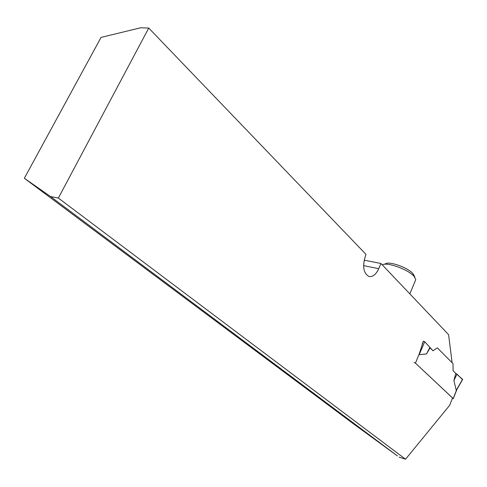 <?xml version="1.0" encoding="UTF-8"?>
<svg xmlns="http://www.w3.org/2000/svg" width="487" height="487" viewBox="0 0 487 487"><rect width="100%" height="100%" fill="white"/><g stroke="black" fill="none" stroke-linecap="round" stroke-linejoin="round"><path stroke-width="0.73" d="M397.416 455.899L353.507 423.867L24.35 178.272L50.538 196.535L397.416 455.899M414.151 362.511L415.454 363.138L452.551 397.958L449.611 405.379L405.537 459.223L399.121 457.11M456.946 389.387L453.269 398.683L415.454 363.138L419.216 353.964L419.179 354.688L426.539 353.927L430.082 347.876L433.004 350.78L424.725 341.74L419.179 354.688M422.302 343.682L423.41 341.095L419.216 353.964L415.454 363.138M456.903 389.357L456.246 390.282L453.89 380.584L455.783 373.383L453.105 370.723L453.001 363.619L437.338 347.87L433.004 350.78L437.338 347.87L452.113 362.73L448.588 334.66L380.986 263.504L378.752 268.69C376.049 274.467 372.817 277.079 369.055 276.525C363.278 273.183 362.164 266.048 365.713 255.121L366.023 254.403L148.742 28.069L140.682 27.777L101.065 37.396L24.35 178.272M50.538 196.535L58.361 198.063L148.742 28.069M58.361 198.063L405.537 459.223M364.118 260.174L380.986 263.504M414.224 275.879L412.781 273.499C407.759 267.515 388.912 260.886 385.448 263.832L383.933 264.356M415.289 280.816L415.776 279.648L414.041 276.306C408.276 269.457 386.666 261.72 382.295 264.879M453.269 398.683L452.313 398.561M453.89 380.584L456.976 374.168L455.783 373.383L462.559 379.336L456.246 390.282M423.41 341.095L424.725 341.74M426.539 353.927L429.924 347.304M456.976 374.168L462.437 379.55M363.576 265.634L378.752 268.69M453.196 398.561L456.611 389.923M413.56 274.473L414.954 277.438M415.776 279.648L409.823 293.856M462.65 379.489L456.709 389.783"/></g></svg>
